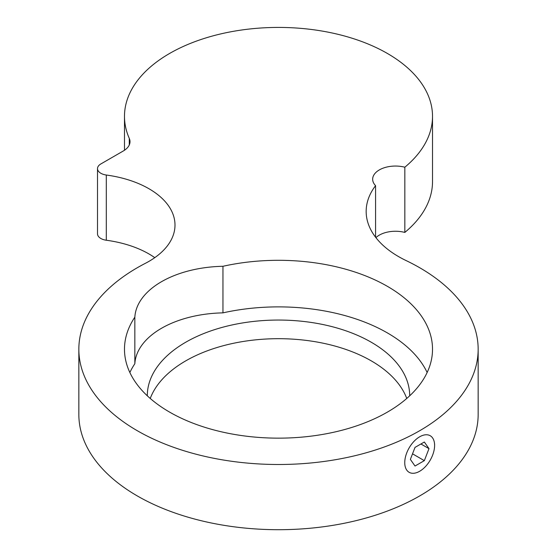 <?xml version="1.0" encoding="UTF-8"?>
<svg xmlns="http://www.w3.org/2000/svg" width="557" height="557" viewBox="0 0 557 557"><rect width="100%" height="100%" fill="white"/><g stroke="black" fill="none" stroke-linecap="round" stroke-linejoin="round"><path stroke-width="0.84" d="M427.142 372.515A154.017 88.925 0 0 0 387.407 332.926A154.017 88.925 0 0 0 222.953 312.867L222.953 266.288A91.271 52.692 0 0 0 134.843 317.156A154.017 88.925 0 0 0 124.483 349.225A154.017 88.925 0 0 0 169.593 412.103A154.017 88.925 0 0 0 337.445 431.383A154.017 88.925 0 0 0 432.517 349.225A154.017 88.925 0 0 0 387.407 286.347A154.017 88.925 0 0 0 222.953 266.288M387.407 53.465A154.017 88.925 0 0 0 219.555 34.193A154.017 88.925 0 0 0 124.483 116.343A154.017 88.925 0 0 0 129.287 138.394A22.816 13.173 180 0 1 130.004 141.659A22.816 13.173 180 0 1 123.32 150.975L100.845 163.953A11.412 6.587 0 0 0 97.503 168.611A11.412 6.587 0 0 0 106.303 175.023A88.988 51.376 180 0 1 148.928 188.719A88.988 51.376 180 0 1 174.995 225.049A88.988 51.376 180 0 1 145.349 263.336A199.657 115.271 0 0 0 78.843 349.225A199.657 115.271 0 0 0 137.321 430.735A199.657 115.271 0 0 0 354.906 455.723A199.657 115.271 0 0 0 478.157 349.225A199.657 115.271 0 0 0 419.679 267.715A199.657 115.271 0 0 0 406.102 260.572A110.669 63.895 180 0 1 366.165 211.43A110.669 63.895 180 0 1 375.571 185.662A22.816 13.173 180 0 1 372.661 179.222A22.816 13.173 180 0 1 404.835 167.211A154.017 88.925 0 0 0 432.517 116.343A154.017 88.925 0 0 0 387.407 53.465M78.843 349.225L78.843 414.436A199.657 115.271 0 0 0 137.321 495.946A199.657 115.271 0 0 0 354.906 520.927A199.657 115.271 0 0 0 478.157 414.436L478.157 349.225M97.503 168.611L97.503 233.822A11.412 6.587 0 0 0 106.303 240.234A88.988 51.376 180 0 1 148.928 253.929A88.988 51.376 180 0 1 154.776 257.654M406.756 398.464A131.201 75.752 0 0 0 371.275 360.873A131.201 75.752 0 0 0 241.425 341.775A131.201 75.752 0 0 0 150.244 398.464M409.701 395.804A131.201 75.752 0 0 0 371.275 342.242A131.201 75.752 0 0 0 228.293 325.817A131.201 75.752 0 0 0 147.299 395.804M375.912 237.651A22.816 13.173 180 0 1 404.835 232.415A154.017 88.925 0 0 0 432.517 181.554L432.517 116.343M375.571 185.662L375.571 237.198M404.835 167.211L404.835 232.415M222.953 312.867A91.271 52.692 0 0 0 134.843 363.735L134.843 317.156M134.843 363.735A154.017 88.925 0 0 0 129.858 372.515M434.606 445.405A21.103 12.184 -60 0 1 419.679 471.257A21.103 12.184 -60 0 1 404.751 462.637A21.103 12.184 -60 0 1 419.679 436.792A21.103 12.184 -60 0 1 434.606 445.405L434.606 444.013M410.363 459.4L415.021 447.396L424.337 442.021L428.994 448.643L424.337 460.653L415.021 466.028L410.363 459.4M412.528 453.83L424.337 460.653M420.925 443.985L428.994 448.643M129.287 138.394L129.287 144.931M106.303 175.023L106.303 240.234M124.483 116.343L124.483 150.258"/></g></svg>
